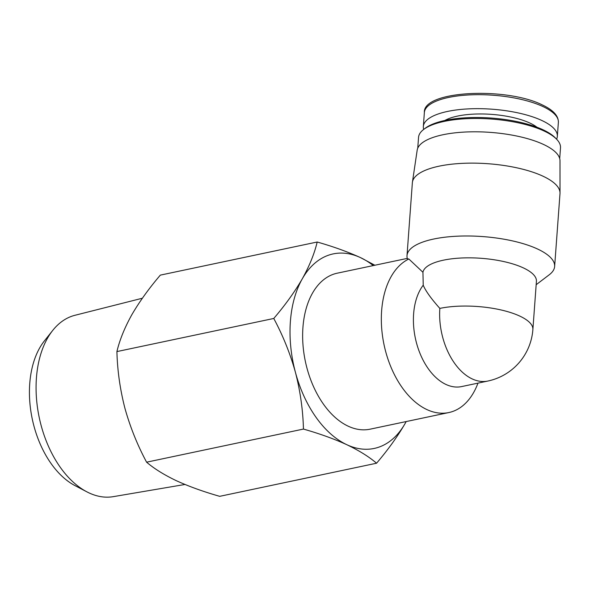 <?xml version="1.0" encoding="UTF-8"?>
<svg xmlns="http://www.w3.org/2000/svg" width="590" height="590" viewBox="0 0 590 590"><rect width="100%" height="100%" fill="white"/><g stroke="black" fill="none" stroke-linecap="round" stroke-linejoin="round"><path stroke-width="0.89" d="M439.845 308.4C431.106 298.614 425.567 290.87 423.222 285.184A56.935 35.289 -101.9 0 0 419.239 351.478A56.935 35.289 -101.9 0 0 461.631 386.575L487.864 381.044A56.935 35.289 -101.9 0 1 472.17 378.905A56.935 35.289 -101.9 0 1 439.845 308.4A56.935 18.88 4.2 0 1 500.88 309.92A56.935 18.88 4.2 0 1 532.881 329.508L536.421 281.297A56.935 18.88 4.2 0 0 482.037 258.368A56.935 18.88 4.2 0 0 422.949 272.285L423.222 285.184M477.974 383.131A79.709 49.398 -101.9 0 1 448.85 412.55A79.709 49.398 -101.9 0 1 385.425 350.615A79.709 49.398 -101.9 0 1 408.848 258.995L422.949 272.285M448.85 412.55L370.159 429.166A79.709 49.398 -101.9 0 1 305.355 361.375A79.709 49.398 -101.9 0 1 337.229 273.185L407.27 258.398M536.17 284.712L549.297 274.733A74.016 24.551 4.2 0 0 554.637 266.474A74.016 24.551 4.2 0 0 537.652 249.054A74.016 24.551 4.2 0 0 456.616 236.229A74.016 24.551 4.2 0 0 407.004 255.632A74.016 24.551 4.2 0 0 407.388 258.826L408.848 258.995M406.178 421.562A99.408 61.611 -101.9 0 1 405.087 423.546A99.408 61.611 -101.9 0 1 346.824 444.705A99.408 61.611 -101.9 0 1 295.428 372.327C290.192 353.572 282.971 335.622 273.767 318.467C285.213 305.067 294.72 291.844 302.301 278.797C309.485 265.847 314.448 253.582 317.191 242.011C333.416 246.642 347.871 251.856 360.564 257.646L374.871 265.242M405.087 423.546C397.513 436.585 388.006 449.809 376.56 463.216C369.03 456.749 359.118 450.583 346.824 444.705C334.132 438.908 319.669 433.702 303.452 429.07C302.965 410.094 300.288 391.177 295.428 372.327A99.408 61.611 -101.9 0 1 302.301 278.797A99.408 61.611 -101.9 0 1 360.564 257.646A99.408 61.611 -101.9 0 1 373.256 265.581M303.452 429.07L146.593 462.184C154.13 468.644 164.042 474.817 176.329 480.695C189.021 486.485 203.484 491.699 219.701 496.33L376.56 463.216M317.191 242.011L160.333 275.124C148.887 288.525 139.38 301.748 131.799 314.787C124.615 327.745 119.652 340.002 116.909 351.581C117.403 370.557 120.08 389.466 124.933 408.317C130.176 427.072 137.396 445.03 146.593 462.184M273.767 318.467L116.909 351.581M184.972 484.471L113.214 496.662A92.711 57.459 -101.9 0 1 86.863 491.831L74.945 485.585A83.079 51.492 -101.9 0 1 32.266 419.025A83.079 51.492 -101.9 0 1 44.405 340.895L52.776 330.363A92.711 57.459 -101.9 0 1 74.923 315.296L142.374 298.23M86.863 491.831A92.711 57.459 -101.9 0 1 39.235 417.558A92.711 57.459 -101.9 0 1 52.776 330.363M407.004 255.632L412.358 182.782A74.016 24.551 4.2 0 1 412.425 182.185A74.016 24.551 4.2 0 1 462.825 163.334A74.016 24.551 4.2 0 1 543.006 176.203A74.016 24.551 4.2 0 1 560.013 193.019A74.016 24.551 4.2 0 1 559.991 193.623L554.637 266.474M412.425 182.185L417.167 150.236A71.626 23.755 4.2 0 1 465.938 131.998A71.626 23.755 4.2 0 1 543.53 144.454A71.626 23.755 4.2 0 1 559.991 160.723L560.013 193.019M417.75 148.171L418.546 137.367A71.169 23.6 4.2 0 1 423.686 129.424A71.169 23.6 4.2 0 1 544.172 131.039A71.169 23.6 4.2 0 1 556.577 139.181A71.169 23.6 4.2 0 1 560.5 147.788L559.703 158.599M556.569 139.174A67.179 22.28 4.2 0 0 557.344 136.342A67.179 22.28 4.2 0 0 541.93 120.53A67.179 22.28 4.2 0 0 468.372 108.885A67.179 22.28 4.2 0 0 423.34 126.503A67.179 22.28 4.2 0 0 423.694 129.417L425.287 128.207A69.561 23.069 4.2 0 1 543.043 129.785A69.561 23.069 4.2 0 1 555.168 137.743L556.577 139.181M444.853 120.471A51.529 17.088 4.2 0 1 529.909 123.067A51.529 17.088 4.2 0 1 536.944 127.234M542.955 106.554A67.179 22.28 4.2 0 1 558.369 122.366C558.553 115.817 553.154 109.983 542.173 104.858C506.139 86.841 422.735 90.469 424.365 112.52A67.179 22.28 4.2 0 1 469.397 94.909A67.179 22.28 4.2 0 1 542.955 106.554M487.864 381.044A56.935 56.935 0 0 0 532.881 329.508M557.344 136.342L558.369 122.366M423.34 126.503L424.365 112.52"/></g></svg>

